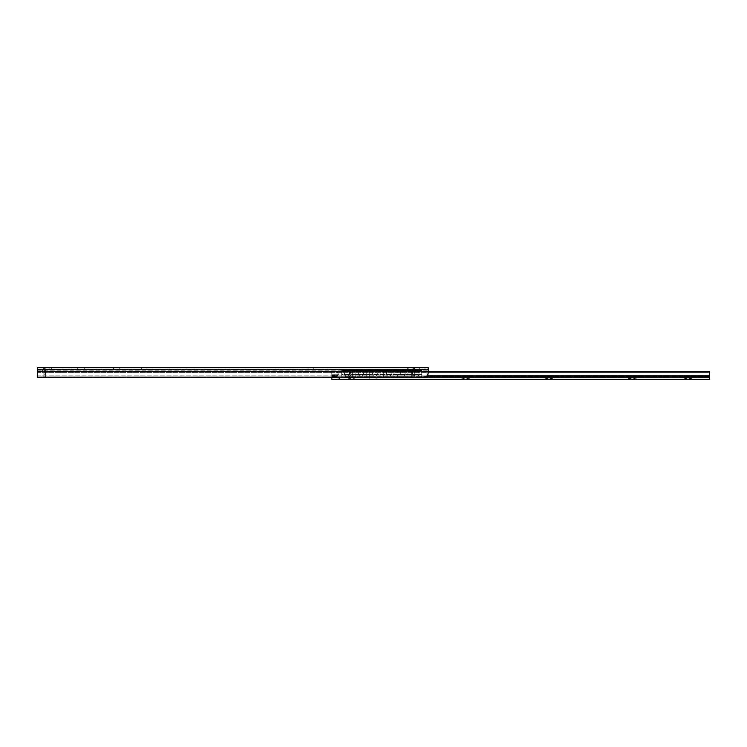 <?xml version="1.0" encoding="UTF-8"?>
<svg xmlns="http://www.w3.org/2000/svg" width="747" height="747" viewBox="0 0 747 747"><rect width="100%" height="100%" fill="white"/><g stroke="black" fill="none" stroke-linecap="round" stroke-linejoin="round"><path stroke-width="0.56" stroke-dasharray="3.73 2.8" d="M428.218 369.401L428.218 367.636L37.35 367.636L37.35 369.401L428.218 369.373L428.218 372.846L428.218 369.401L37.35 369.401L37.35 370.11L37.35 369.373L428.218 369.373L428.218 372.305L37.35 372.305L37.35 370.11L37.35 375.853L37.35 372.305L428.218 372.305L427.013 375.853L423.876 377.188L331.808 377.188L331.808 371.455L331.808 377.627L331.808 371.455L337.775 371.455L337.28 372.053L331.808 372.053L331.808 371.455L345.758 371.455L331.808 371.455L344.712 371.455L337.775 371.455L337.28 372.053L338.447 374.275L337.28 372.053L331.808 372.053L331.808 375.368L337.831 375.283L338.447 374.275L337.551 375.676L331.808 375.368L331.808 376.665L337.289 376.712L337.551 375.676L337.289 376.712L331.808 376.852L345.431 376.759L344.871 375.265L345.431 376.759L331.808 376.852L331.808 379.364L339.194 379.364L339.194 376.787L339.194 377.627L331.808 377.627L709.65 377.627L709.65 371.455L709.65 377.627L331.808 377.627L709.65 377.627L339.194 377.627L339.194 376.759L346.085 376.759L336.654 376.759L346.085 376.759L345.87 376.264L346.085 376.759L339.194 377.188M37.35 377.188L37.35 375.853L427.013 375.853L428.218 372.846C427.966 375.396 426.518 376.843 423.876 377.188L427.013 375.853L37.35 375.853L37.35 377.188L37.35 369.401M81.218 369.373L84.691 369.373L81.218 369.373M408.133 369.373L412.633 369.373L407.264 369.373L408.133 369.373L408.133 367.636L414.987 367.636L407.264 367.636L408.133 367.636L408.133 369.373M412.633 369.373L414.324 369.373C416.854 369.373 416.854 369.373 414.324 369.373C416.854 369.373 416.854 369.373 414.324 369.373L414.324 375.283L414.324 369.373L414.324 373.631L414.324 369.373L414.324 373.631L414.324 369.373L412.633 369.373A2.176 2.176 0 0 0 412.587 369.812L414.762 367.636L412.587 369.812L412.587 373.509L414.987 367.636L412.587 373.509L412.587 369.812L412.587 375.283L412.587 369.812A2.176 2.176 0 0 1 414.762 367.636A2.176 2.176 0 0 0 412.633 369.373M43.868 369.373C41.328 369.373 41.328 369.373 43.868 369.373C41.328 369.373 41.328 369.373 43.868 369.373L49.078 369.373L43.868 369.373L43.868 373.976L43.868 367.636L51.608 367.636L43.868 367.636L43.868 369.373L43.429 367.636L43.868 369.373M51.608 369.373L49.078 369.373L51.608 369.373L51.608 367.636L51.608 369.373M422.139 369.373L424.968 369.373L422.139 369.373M310.957 369.373L313.787 369.373L310.957 369.373M144.19 369.373L147.01 369.373L144.19 369.373M116.392 369.373L113.572 369.373L116.392 369.373M81.218 367.636L84.691 367.636L81.218 367.636M43.242 367.636L45.604 373.892L43.242 367.636M422.139 367.636L424.968 367.636L422.139 367.636M310.957 367.636L313.787 367.636L310.957 367.636M144.19 367.636L147.01 367.636L144.19 367.636M116.392 367.636L113.572 367.636L116.392 367.636M407.264 367.636L407.264 369.373L407.264 367.636M414.324 376.152L414.324 375.283L414.324 376.152L412.587 376.152L412.587 375.283L412.587 376.152L414.324 376.152M45.604 369.812L43.429 367.636A2.176 2.176 0 0 1 45.604 369.812L45.604 373.892L45.604 369.812A2.176 2.176 0 0 0 43.429 367.636L45.604 369.812L45.604 374.238L45.604 369.812M45.604 376.843L45.604 374.238L45.604 376.843L43.868 376.843L43.868 374.238L43.868 376.843L45.604 376.843M43.868 373.976L45.604 373.976L43.868 374.238L42.131 369.373M49.078 367.636L49.078 369.373L49.078 367.636M420.925 377.188A2.176 2.166 0 0 0 421.794 375.461L421.794 370.241L421.794 375.498L421.794 371.082L411.373 371.082L411.373 377.655L419.627 377.655A2.176 2.166 180 0 0 421.794 375.498L421.794 370.68L411.373 370.68L411.373 377.655L411.373 370.241L411.373 377.188M411.373 377.627L419.627 377.627A2.176 2.166 0 0 0 421.794 375.461L421.794 375.498A2.176 2.166 180 0 1 420.972 377.188M397.469 377.627L407.899 377.627L407.899 371.082L407.899 377.655L397.469 377.655L397.469 370.241L397.469 377.188M407.899 377.627L407.899 370.241L383.575 370.241L383.575 371.044L383.575 370.241L369.681 370.241L369.681 371.044L369.681 370.241L355.777 370.241L355.777 371.044L355.777 370.241L341.706 370.241L341.706 375.498A2.176 2.166 180 0 0 343.881 377.655L352.304 377.655L352.304 370.241L352.304 377.188M383.575 377.627L393.996 377.627L393.996 371.082L393.996 377.655L383.575 377.655L383.575 371.044L383.575 377.188M369.681 377.627L380.102 377.627L380.102 371.082L380.102 377.655L369.681 377.655L369.681 371.044L369.681 377.188M343.881 377.655L343.881 377.627A2.176 2.166 0 0 1 341.706 375.461L341.706 371.044L341.706 375.461A2.176 2.166 0 0 0 342.574 377.188M343.881 377.627L352.304 377.627M355.777 377.627L366.207 377.627L366.207 371.082L366.207 377.655L355.777 377.655L355.777 371.044L355.777 377.188M342.537 377.188A2.176 2.166 180 0 1 341.706 375.498L341.706 370.241L341.706 374.098L341.706 370.68L421.794 370.895L421.794 370.241L421.794 374.098L421.794 370.68L341.706 370.68L352.304 370.68L352.304 377.655L352.304 370.241L341.706 370.241L421.794 370.241L341.706 370.241L421.794 370.241L411.373 370.241L421.794 370.241L421.794 371.082L411.373 371.082L411.373 370.241L407.899 370.241L407.899 377.188M397.469 370.68L411.373 370.241L408.329 370.241L407.899 371.082L407.899 370.241L383.575 370.241L383.575 371.082L383.575 370.241L369.681 370.241L369.681 371.082L369.681 370.241L355.777 370.241L355.777 371.082L355.777 370.241L352.304 370.241L366.207 371.082L366.207 370.241L380.102 371.082L380.102 370.241L393.996 371.082L393.996 370.241L397.469 370.68M421.794 374.098L409.767 374.107L421.794 374.098L421.794 374.667L421.794 370.895L421.794 374.667L408.245 374.761L421.794 374.667L421.794 374.107M353.602 374.098L409.767 374.107L341.706 374.098L353.602 374.098L353.602 374.667L354.685 374.761L408.814 374.761L354.685 374.761L353.602 374.667L353.602 374.098M341.706 370.895L341.706 374.667L353.602 374.667L341.706 374.667L341.706 370.68L421.794 370.895L341.706 370.895M355.264 374.322L357.346 374.322L355.264 374.322M357.346 374.322L361.343 374.322L357.346 374.322M366.553 374.322L361.343 374.322L369.158 374.761L361.343 374.761L366.553 374.322M368.719 374.322L367.207 374.322L368.719 374.322M408.245 374.322L406.153 374.322L408.245 374.322M406.153 374.322L402.166 374.322L406.153 374.322M396.956 374.322L402.166 374.322L396.956 374.322M407.414 374.761L406.153 374.761L407.414 374.761M402.166 374.761L396.956 374.761L402.166 374.761M358.737 374.761L361.343 374.761L358.737 374.761M341.706 374.107L341.706 374.667L341.706 374.107L421.794 374.322L341.706 374.098M341.706 371.044L352.304 371.044L341.706 371.044M339.194 379.364L709.65 379.364L709.65 371.455L345.758 371.455C344.106 373.117 344.143 374.714 345.87 376.264C344.143 374.686 344.106 373.08 345.758 371.455L428.218 371.455L344.712 371.455L345.179 372.053L344.712 371.455L709.65 371.455M428.218 372.053L345.179 372.053C343.928 373.024 343.835 374.088 344.871 375.265C343.835 374.079 343.937 373.005 345.179 372.053L709.65 372.053M372.632 379.364L376.105 379.364L372.632 379.364M348.401 379.364L350.913 374.574L350.913 377.188L348.746 379.364L353.378 379.364L348.746 379.364L350.913 377.188L350.913 372.846L350.913 377.188A2.176 2.176 0 0 1 350.875 377.627L349.176 377.627C346.655 377.627 346.655 377.627 349.176 377.627C346.655 377.627 346.655 377.627 349.176 377.627L349.176 373.715L349.176 377.627C349.176 372.837 349.176 372.837 349.176 377.627C349.176 372.837 349.176 372.837 349.176 377.627L350.875 377.627A2.176 2.176 0 0 1 348.746 379.364A2.176 2.176 0 0 0 350.913 377.188L350.913 374.574L348.401 379.364M353.378 379.364L354.246 379.364L353.378 379.364L353.378 377.627L354.246 377.627L353.378 377.627L353.378 379.364M686.39 379.364L687.389 379.364L685.653 379.364L686.39 379.364L685.793 379.364L686.39 379.149L685.653 378.019L686.39 379.364M685.793 379.364L684.243 379.364L685.793 379.149C683.963 377.319 683.963 377.319 685.793 379.149C683.963 377.319 683.963 377.319 685.793 379.149L685.793 379.364M688.538 379.364L687.333 379.364L688.538 379.364M689.481 379.364L691.629 379.364L689.481 379.364M630.795 379.364L631.803 379.364L630.066 379.364L630.795 379.364L630.197 379.364L630.795 379.149L630.066 378.019L630.795 379.364M630.197 379.364L628.657 379.364L630.197 379.149C628.367 377.319 628.367 377.319 630.197 379.149C628.367 377.319 628.367 377.319 630.197 379.149L630.197 379.364M632.942 379.364L631.747 379.364L632.942 379.364M633.886 379.364L636.033 379.364L633.886 379.364M547.411 379.364L548.419 379.364L546.683 379.364L547.411 379.149L546.673 378.019L547.411 379.364M546.813 379.364L545.263 379.364L546.813 379.149C544.983 377.319 544.983 377.319 546.813 379.149C544.983 377.319 544.983 377.319 546.813 379.149L546.813 379.364M549.559 379.364L548.354 379.364L549.559 379.364M550.502 379.364L552.649 379.364L550.502 379.364M464.027 379.364L465.026 379.364L463.289 379.364L464.027 379.364L463.429 379.364L464.027 379.149L463.289 378.019L464.027 379.364M463.429 379.364L461.879 379.364L463.429 379.149C461.599 377.319 461.599 377.319 463.429 379.149C461.599 377.319 461.599 377.319 463.429 379.149L463.429 379.364M466.175 379.364L464.97 379.364L466.175 379.364M467.118 379.364L469.265 379.364L467.118 379.364M372.632 377.627L376.105 377.627L372.632 377.627M687.931 377.627L684.196 377.627L687.931 377.627M632.345 377.627L628.61 377.627L632.345 377.627M548.961 377.627L545.226 377.627L548.961 377.627M465.568 377.627L461.833 377.627L465.568 377.627M349.176 372.846L349.176 373.715L349.176 372.846L350.913 372.846L349.176 372.846M354.246 379.364L354.246 377.627L354.246 379.364M336.832 376.301L336.654 376.759L336.832 376.301C338.522 374.574 338.419 372.958 336.533 371.455C338.419 372.958 338.522 374.574 336.832 376.301L331.808 376.376L336.832 376.301M687.333 379.149L685.653 378.019L687.333 379.149M687.931 379.149L688.538 379.149L687.931 379.149M688.538 379.149L690.219 378.019L689.481 379.149L690.219 378.019L688.538 379.149M690.079 379.149C691.909 377.319 691.909 377.319 690.079 379.149C691.909 377.319 691.909 377.319 690.079 379.149M631.747 379.149L630.066 378.019L631.747 379.149M632.345 379.149L632.942 379.149L632.345 379.149M632.942 379.149L634.623 378.019L633.886 379.149L634.623 378.019L632.942 379.149M634.492 379.149C636.323 377.319 636.323 377.319 634.492 379.149C636.323 377.319 636.323 377.319 634.492 379.149M548.354 379.149L546.673 378.019L548.354 379.149M548.961 379.149L549.559 379.149L548.961 379.149M549.559 379.149L551.239 378.019L550.502 379.149L551.239 378.019L549.559 379.149M551.109 379.149C552.929 377.319 552.929 377.319 551.109 379.149C552.929 377.319 552.929 377.319 551.109 379.149M464.97 379.149L463.289 378.019L464.97 379.149M465.568 379.149L466.175 379.149L465.568 379.149M466.175 379.149L467.855 378.019L467.118 379.149L467.855 378.019L466.175 379.149M467.715 379.149C469.546 377.319 469.546 377.319 467.715 379.149C469.546 377.319 469.546 377.319 467.715 379.149M37.35 370.11L428.218 370.11L37.35 370.11M428.218 371.315L37.35 371.315M412.587 375.283L414.324 375.283L412.587 375.283M43.868 374.238L45.604 374.238L43.868 374.238M421.794 371.044L411.373 371.044L421.794 371.044M407.899 371.044L397.469 371.044L407.899 371.044M393.996 371.044L383.575 371.044L393.996 371.044M380.102 371.044L369.681 371.044L380.102 371.044M366.207 371.044L355.777 371.044L366.207 371.044M407.899 371.082L397.469 371.082L407.899 371.082M393.996 371.082L383.575 371.082L393.996 371.082M380.102 371.082L369.681 371.082L380.102 371.082M352.304 371.082L341.706 371.082L352.304 371.082M366.207 371.082L355.777 371.082L366.207 371.082M421.794 370.68L341.706 370.68L421.794 370.68M353.733 374.107L409.767 374.107L353.733 374.107M409.898 374.667L409.898 374.098L409.898 374.667M425.837 376.721L709.65 376.721M427.489 375.265L709.65 375.265M338.447 374.275L331.808 374.247L338.447 374.275M337.551 375.676L331.808 375.676L337.551 375.676M709.65 376.759L425.771 376.759M350.913 373.715L349.176 373.715L350.913 373.715M345.87 376.264L709.65 376.264L345.87 376.264M84.691 369.373L84.691 367.636M77.744 369.373L77.744 367.636M415.127 367.636L412.587 373.864M416.06 369.373L414.324 373.631M45.604 374.275L43.093 367.636M424.968 369.373L424.968 367.636M419.319 369.373L419.319 367.636M313.787 369.373L313.787 367.636M308.137 369.373L308.137 367.636M147.01 369.373L147.01 367.636M141.37 369.373L141.37 367.636M119.212 369.373L119.212 367.636M113.572 369.373L113.572 367.636M416.583 371.39A2.409 2.409 0 0 0 414.174 373.808A2.409 2.409 0 0 0 416.583 376.217A2.409 2.409 0 0 0 418.992 373.808A2.409 2.409 0 0 0 416.583 371.39A2.409 2.409 0 0 0 414.174 373.808A2.409 2.409 0 0 0 416.583 376.217A2.409 2.409 0 0 0 418.992 373.808A2.409 2.409 0 0 0 416.583 371.39M402.689 371.39A2.409 2.409 0 0 0 400.271 373.808A2.409 2.409 0 0 0 402.689 376.217A2.409 2.409 0 0 0 405.098 373.808A2.409 2.409 0 0 0 402.689 371.39A2.409 2.409 0 0 0 400.271 373.808A2.409 2.409 0 0 0 402.689 376.217A2.409 2.409 0 0 0 405.098 373.808A2.409 2.409 0 0 0 402.689 371.39M388.785 371.39A2.409 2.409 0 0 0 386.376 373.808A2.409 2.409 0 0 0 388.785 376.217A2.409 2.409 0 0 0 391.204 373.808A2.409 2.409 0 0 0 388.785 371.39A2.409 2.409 0 0 0 386.376 373.808A2.409 2.409 0 0 0 388.785 376.217A2.409 2.409 0 0 0 391.204 373.808A2.409 2.409 0 0 0 388.785 371.39M374.891 371.39A2.409 2.409 0 0 0 372.473 373.808A2.409 2.409 0 0 0 374.891 376.217A2.409 2.409 0 0 0 377.3 373.808A2.409 2.409 0 0 0 374.891 371.39A2.409 2.409 0 0 0 372.473 373.808A2.409 2.409 0 0 0 374.891 376.217A2.409 2.409 0 0 0 377.3 373.808A2.409 2.409 0 0 0 374.891 371.39M360.988 371.39A2.409 2.409 0 0 0 358.579 373.808A2.409 2.409 0 0 0 360.988 376.217A2.409 2.409 0 0 0 363.406 373.808A2.409 2.409 0 0 0 360.988 371.39A2.409 2.409 0 0 0 358.579 373.808A2.409 2.409 0 0 0 360.988 376.217A2.409 2.409 0 0 0 363.406 373.808A2.409 2.409 0 0 0 360.988 371.39M347.094 371.39A2.409 2.409 0 0 0 344.684 373.808A2.409 2.409 0 0 0 347.094 376.217A2.409 2.409 0 0 0 349.512 373.808A2.409 2.409 0 0 0 347.094 371.39A2.409 2.409 0 0 0 344.684 373.808A2.409 2.409 0 0 0 347.094 376.217A2.409 2.409 0 0 0 349.512 373.808A2.409 2.409 0 0 0 347.094 371.39M376.105 379.364L376.105 377.627M369.158 379.364L369.158 377.627M348.242 379.364L350.913 374.284M347.439 377.627L349.176 374.322M684.243 379.364L684.196 377.627M685.653 378.019L685.653 379.364L685.653 378.019M687.389 378.86L687.389 379.364L687.389 378.86M688.482 378.86L688.482 379.364L688.482 378.86M690.219 378.019L690.219 379.364L690.219 378.019M691.629 379.364L691.666 377.627M628.657 379.364L628.61 377.627M630.066 378.019L630.066 379.364L630.066 378.019M631.803 378.86L631.803 379.364L631.803 378.86M632.886 378.86L632.886 379.364L632.886 378.86M634.623 378.019L634.623 379.364L634.623 378.019M636.033 379.364L636.08 377.627M545.263 379.364L545.226 377.627M546.683 378.019L546.683 379.364L546.683 378.019M548.419 378.86L548.419 379.364L548.419 378.86M549.503 378.86L549.503 379.364L549.503 378.86M551.239 378.019L551.239 379.364L551.239 378.019M552.649 379.364L552.696 377.627M461.879 379.364L461.833 377.627M463.289 378.019L463.289 379.364L463.289 378.019M465.026 378.86L465.026 379.364L465.026 378.86M466.119 378.86L466.119 379.364L466.119 378.86M467.855 378.019L467.855 379.364L467.855 378.019M469.265 379.364L469.303 377.627"/><path stroke-width="1.12" d="M428.218 369.401L37.35 369.401L37.35 367.636L428.218 367.636L428.218 372.846C427.966 375.396 426.518 376.843 423.876 377.188L37.35 377.188L331.808 377.188L331.808 379.364L339.194 379.364L339.194 377.188M37.35 369.401L37.35 377.188M355.777 377.188L366.207 377.188M366.207 377.627L355.777 377.627M411.373 377.188L419.627 377.627A2.176 2.166 0 0 0 420.925 377.188M420.972 377.188A2.176 2.166 180 0 1 419.627 377.655L411.373 377.627M397.469 377.188L407.899 377.188M383.575 377.188L393.996 377.188M369.681 377.188L380.102 377.188M352.304 377.188L343.881 377.627A2.176 2.166 0 0 1 342.574 377.188M407.899 377.627L397.469 377.627M393.996 377.627L383.575 377.627M380.102 377.627L369.681 377.627M342.537 377.188A2.176 2.166 180 0 0 343.881 377.655L352.304 377.627M709.65 371.455L428.218 371.455L709.65 371.455L709.65 379.364L339.194 379.364M709.65 372.053L428.218 372.053M428.218 371.315L37.35 371.315M709.65 376.721L425.837 376.721M709.65 375.265L427.489 375.265M709.65 376.759L425.771 376.759"/></g></svg>
